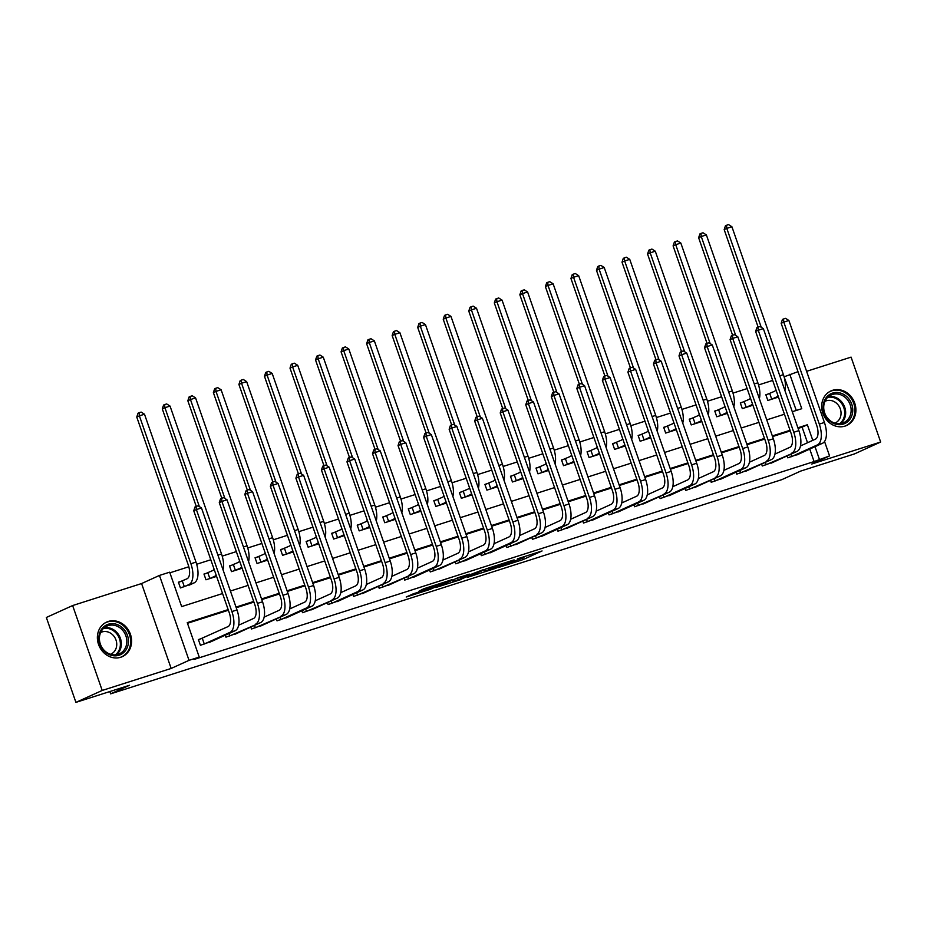 <?xml version="1.0" encoding="UTF-8"?>
<svg xmlns="http://www.w3.org/2000/svg" width="927" height="927" viewBox="0 0 927 927"><rect width="100%" height="100%" fill="white"/><g stroke="black" fill="none" stroke-linecap="round" stroke-linejoin="round"><path stroke-width="1.39" d="M498.228 567.556L523.257 559.526L542.075 550.951L517.417 558.842L523.975 557.301L498.228 567.556M120.719 657.266A18.98 16.698 65.6 0 0 122.329 656.64A18.98 16.698 65.6 0 0 130.081 633.361A18.98 16.698 65.6 0 0 108.25 621.461A18.98 16.698 65.6 0 0 106.64 622.087A18.98 16.698 65.6 0 0 98.888 645.366A18.98 16.698 65.6 0 0 120.719 657.266M845.03 426.107A18.98 16.698 65.6 0 0 846.641 425.493A18.98 16.698 65.6 0 0 854.393 402.214A18.98 16.698 65.6 0 0 832.562 390.313A18.98 16.698 65.6 0 0 830.951 390.927A18.98 16.698 65.6 0 0 823.199 414.218A18.98 16.698 65.6 0 0 845.03 426.107M413.477 593.72L406.2 597.023L429.861 589.468L451.727 579.781L423.801 588.761L418.483 591.449L446.165 581.878L433.268 587.811L413.477 593.72M75.921 702.376L46.35 617.475L72.63 605.551L102.202 690.453L75.921 702.376L129.548 685.262L110.626 693.848L781.82 479.653L800.731 471.067L854.37 453.952L880.65 442.028L811.693 464.033L829.561 455.922L814.091 461.565L193.986 659.468L199.235 657.081L189.027 660.337L159.456 575.435L169.676 572.179L181.657 606.594L222.561 593.547M102.202 690.453L171.159 668.448L189.027 660.337M467.602 577.289L495.273 568.448L514.091 559.885L486.165 568.854L467.602 577.289M461.055 579.514L436.165 587.382L458.019 577.706L469.375 574.149L462.561 577.544L483.141 569.734L460.951 579.236M880.65 442.028L851.079 357.127L806.594 371.321M814.091 461.565L809.734 449.062M807.533 442.735L802.11 427.15L798.101 428.425M790.256 430.928L772.562 436.571M764.717 439.074L747.023 444.728M739.178 447.231L721.484 452.874M713.639 455.377L695.945 461.032M688.101 463.535L670.406 469.178M662.562 471.681L644.868 477.324M637.023 479.827L619.329 485.481M611.484 487.984L593.79 493.627M585.934 496.13L568.251 501.774M560.395 504.288L542.712 509.931M534.856 512.434L517.162 518.077M509.317 520.58L491.623 526.235M483.778 528.738L466.084 534.381M458.239 536.884L440.545 542.527M432.7 545.041L415.006 550.684M407.162 553.187L389.467 558.83M381.623 561.333L363.929 566.988M356.084 569.491L338.39 575.134M330.545 577.637L312.851 583.28M305.006 585.794L287.312 591.438M279.456 593.94L261.773 599.584M253.917 602.087L236.234 607.741M228.378 610.244L187.474 623.292M799.931 453.512L787.823 457.845L787.139 455.875M774.393 461.658L762.284 465.991L761.6 464.033M748.854 469.815L736.745 474.137L736.061 472.179M723.315 477.961L711.206 482.295L710.522 480.337M697.776 486.119L685.656 490.441L684.983 488.483M672.237 494.265L660.117 498.599L659.445 496.629M646.698 502.411L634.578 506.745L633.894 504.786M621.16 510.568L609.039 514.891L608.355 512.932M595.621 518.714L583.5 523.048L582.816 521.09M570.082 526.872L557.961 531.194L557.278 529.236M544.531 535.018L532.422 539.352L531.739 537.382M518.993 543.164L506.884 547.498L506.2 545.539M493.454 551.322L481.345 555.644L480.661 553.686M467.915 559.468L455.806 563.801L455.122 561.843M442.376 567.625L430.267 571.947L429.583 569.989M416.837 575.771L404.728 580.093L404.045 578.135M391.298 583.917L379.178 588.251L378.506 586.293M365.759 592.075L353.639 596.397L352.955 594.439M340.221 600.221L328.1 604.555L327.416 602.596M314.682 608.379L302.561 612.701L301.878 610.742M289.143 616.525L277.022 620.847L276.339 618.888M263.604 624.671L251.484 629.004L250.8 627.046M238.054 632.828L225.945 637.15L225.261 635.192M201.738 638.506L198.401 639.572L200.406 645.308L212.515 640.974M796.293 410.452L784.091 376.802M772.678 380.441L758.553 384.948M747.139 388.598L733.014 393.106M721.6 396.744L707.475 401.252M696.061 404.902L681.936 409.41M670.522 413.048L656.397 417.556M644.983 421.194L630.847 425.702M619.445 429.352L605.308 433.859M593.894 437.498L579.769 442.005M568.355 445.655L554.23 450.163M542.816 453.801L528.691 458.309M517.278 461.947L503.152 466.455M491.739 470.105L477.614 474.612M466.2 478.251L452.075 482.758M440.661 486.408L426.536 490.916M415.122 494.555L400.997 499.062M389.583 502.701L375.458 507.208M364.044 510.858L349.919 515.366M338.506 519.004L324.369 523.512M312.967 527.162L298.83 531.669M287.416 535.308L273.291 539.815M261.877 543.454L247.752 547.961M236.339 551.611L222.213 556.119M210.8 559.757L196.675 564.265M188.818 566.768L169.896 572.816M769.178 393.674L765.841 394.74L767.846 400.476L778.471 397.08M743.639 401.82L740.302 402.886L742.307 408.622L752.933 405.226M718.101 409.977L714.763 411.043L716.768 416.779L727.394 413.384M692.562 418.123L689.224 419.189L691.229 424.925L701.855 421.53M667.023 426.281L663.686 427.335L665.679 433.071L676.316 429.688M641.484 434.427L638.147 435.493L640.14 441.229L650.777 437.834M615.945 442.573L612.608 443.639L614.601 449.375L625.227 445.98M590.395 450.731L587.069 451.797L589.062 457.532L599.688 454.137M564.856 458.877L561.53 459.943L563.523 465.678L574.149 462.283M539.317 467.034L535.991 468.089L537.984 473.824L548.61 470.441M513.778 475.18L510.453 476.246L512.446 481.982L523.071 478.587M488.239 483.326L484.902 484.392L486.907 490.128L497.532 486.733M462.7 491.484L459.363 492.538L461.368 498.286L471.994 494.891M437.162 499.63L433.824 500.696L435.829 506.432L446.455 503.037M411.623 507.776L408.286 508.842L410.29 514.578L420.916 511.194M386.084 515.933L382.747 516.999L384.751 522.735L395.377 519.34M360.545 524.079L357.208 525.145L359.201 530.881L369.838 527.486M335.006 532.237L331.669 533.292L333.662 539.039L344.299 535.644M309.456 540.383L306.13 541.449L308.123 547.185L318.749 543.79M283.917 548.529L280.591 549.595L282.584 555.331L293.21 551.947M258.378 556.687L255.052 557.753L257.046 563.489L267.671 560.093M232.839 564.833L229.514 565.899L231.507 571.635L242.132 568.239M207.3 572.99L203.975 574.045L205.968 579.792L216.594 576.397M181.762 581.136L178.424 582.202L180.429 587.938L192.538 583.604M109.826 691.554L110.626 693.848M171.159 668.448L141.588 583.547L72.63 605.551M141.588 583.547L159.456 575.435M784.52 376.663L797.996 371.657M228.158 609.607L187.254 622.654L199.235 657.081M812.794 440.348L807.359 424.763L797.88 427.787M790.036 430.29L772.342 435.933M764.497 438.436L746.803 444.091M738.958 446.594L721.264 452.237M713.419 454.74L695.725 460.395M687.88 462.897L670.186 468.541M662.341 471.043L644.647 476.687M636.803 479.189L619.109 484.844M611.252 487.347L593.57 492.99M585.713 495.493L568.019 501.148M560.175 503.651L542.48 509.294M534.636 511.797L516.942 517.44M509.097 519.943L491.403 525.597M483.558 528.1L465.864 533.743M458.019 536.246L440.325 541.901M432.48 544.404L414.786 550.047M406.941 552.55L389.247 558.193M381.403 560.696L363.708 566.351M355.864 568.854L338.17 574.497M330.325 577L312.631 582.643M304.774 585.157L287.092 590.8M279.236 593.303L261.541 598.946M253.697 601.449L236.003 607.104M819.352 459.178L814.995 446.675M824.543 441.495L829.561 455.922M792.284 411.727L801.762 408.703L789.781 374.276M230.417 591.032L248.112 585.389M255.956 582.886L273.65 577.243M281.495 574.74L299.189 569.085M307.034 566.582L324.728 560.939M332.573 558.436L350.267 552.793M358.112 550.279L375.806 544.636M383.651 542.133L401.345 536.49M409.189 533.987L426.883 528.332M434.728 525.829L452.422 520.186M460.267 517.683L477.961 512.04M485.806 509.537L503.5 503.882M511.356 501.38L529.039 495.736M536.895 493.234L554.589 487.579M562.434 485.076L580.128 479.433M587.973 476.93L605.667 471.287M613.512 468.784L631.206 463.129M639.051 460.626L656.745 454.983M664.589 452.48L682.284 446.826M690.128 444.323L707.822 438.68M715.667 436.177L733.361 430.534M741.206 428.031L758.9 422.376M766.745 419.873L784.439 414.23M802.11 427.15L807.359 424.763M491.472 569.607L510.082 561.333L496.594 566.026L484.647 571.553L491.472 569.607M453.778 581.264L469.062 575.737L453.778 581.264L453.199 579.618M765.922 394.96L774.416 391.333A12.167 5.736 -107.7 0 0 775.957 389.85M778.031 395.817A18.25 8.61 72.3 0 1 776.409 397.069L771.171 399.41M776.768 397.625L778.39 396.86M758.124 327.092L724.172 229.583L725.459 225.748L726.501 225.273L728.552 224.624L731.913 226.756L783.408 374.647A18.25 8.61 72.3 0 1 784.902 390.51M731.913 226.756L726.803 228.39L761.241 327.289M726.501 225.273L726.803 228.39L724.172 229.583M769.734 393.454L771.727 399.189M796.745 454.995L822.516 443.268L817.417 444.89L791.148 456.779M800.488 445.933L815.412 439.155A12.167 5.736 -107.7 0 0 816.675 425.296L781.16 323.303L782.434 319.467L783.489 318.992L785.528 318.343L788.889 320.475L824.416 422.48A18.25 8.61 72.3 0 1 822.516 443.268M788.889 320.475L783.79 322.109L819.306 424.102A18.25 8.61 72.3 0 1 817.417 444.89M783.489 318.992L783.79 322.109L781.16 323.303M790.882 454.184L791.704 456.559M740.383 403.106L748.877 399.479A12.167 5.736 -107.7 0 0 750.418 398.007M752.492 403.975A18.25 8.61 72.3 0 1 750.87 405.215L745.632 407.556M751.229 405.771L752.851 405.006M732.585 335.238L698.634 237.729L699.92 233.905L700.963 233.419L703.014 232.77L706.374 234.913L757.869 382.805A18.25 8.61 72.3 0 1 759.364 398.656M706.374 234.913L701.264 236.536L735.702 335.435M700.963 233.419L701.264 236.536L698.634 237.729M744.196 401.611L746.189 407.347M714.844 411.264L723.338 407.637A12.167 5.736 -107.7 0 0 724.879 406.153M726.953 412.121A18.25 8.61 72.3 0 1 725.331 413.372L720.094 415.713M725.69 413.929L727.313 413.152M707.046 343.384L673.095 245.887L674.381 242.051L675.424 241.576L677.475 240.927L680.835 243.059L732.33 390.951A18.25 8.61 72.3 0 1 733.825 406.802M680.835 243.059L675.725 244.693L710.163 343.593M675.424 241.576L675.725 244.693L673.095 245.887M718.645 409.757L720.65 415.493M689.306 419.41L697.799 415.783A12.167 5.736 -107.7 0 0 699.329 414.299M701.415 420.267A18.25 8.61 72.3 0 1 699.792 421.518L694.555 423.859M700.152 422.075L701.774 421.31M681.507 351.542L647.556 254.033L648.83 250.197L649.885 249.722L651.936 249.073L655.285 251.205L706.791 399.097A18.25 8.61 72.3 0 1 708.286 414.96M655.285 251.205L650.186 252.839L684.624 351.739M649.885 249.722L650.186 252.839L647.556 254.033M693.106 417.903L695.111 423.639M771.206 463.141L796.977 451.414L765.609 464.925M774.949 454.079L789.874 447.312A12.167 5.736 -107.7 0 0 791.137 433.454L755.621 331.449L756.895 327.625L757.95 327.15L759.989 326.489L763.35 328.633L798.877 430.626A18.25 8.61 72.3 0 1 796.977 451.414M763.35 328.633L758.24 330.255L793.767 432.26A18.25 8.61 72.3 0 1 791.878 453.048M757.95 327.15L758.24 330.255L755.621 331.449M765.343 462.33L766.166 464.705M745.667 471.298L771.438 459.56L740.07 473.083M749.41 462.225L764.335 455.458A12.167 5.736 -107.7 0 0 765.598 441.6L730.082 339.606L731.357 335.771L732.411 335.296L734.451 334.647L737.811 336.779L773.327 438.772A18.25 8.61 72.3 0 1 771.438 459.56M737.811 336.779L732.701 338.413L768.228 440.406A18.25 8.61 72.3 0 1 766.328 461.194M732.411 335.296L732.701 338.413L730.082 339.606M739.792 470.487L740.627 472.863M720.128 479.444L745.899 467.718L740.789 469.34L714.532 481.229M723.871 470.383L738.796 463.604A12.167 5.736 -107.7 0 0 740.059 449.746L704.532 347.752L705.818 343.929L706.872 343.442L708.912 342.793L712.272 344.925L747.788 446.93A18.25 8.61 72.3 0 1 745.899 467.718M712.272 344.925L707.162 346.559L742.689 448.564A18.25 8.61 72.3 0 1 740.789 469.34M706.872 343.442L707.162 346.559L704.532 347.752M714.253 478.633L715.088 481.009M663.767 427.556L672.26 423.929A12.167 5.736 -107.7 0 0 673.79 422.457M675.876 428.425A18.25 8.61 72.3 0 1 674.253 429.664L669.016 432.017M674.613 430.232L676.235 429.456M655.968 359.688L622.017 262.179L623.292 258.355L624.346 257.88L626.385 257.219L629.746 259.363L681.252 407.254A18.25 8.61 72.3 0 1 682.747 423.106M629.746 259.363L624.647 260.985L659.085 359.885M624.346 257.88L624.647 260.985L622.017 262.179M667.567 426.061L669.572 431.797M694.59 487.59L720.36 475.864L688.993 489.375M698.332 478.529L713.257 471.762A12.167 5.736 -107.7 0 0 714.52 457.903L678.993 355.898L680.279 352.075L681.333 351.6L683.373 350.939L686.733 353.083L722.249 455.076A18.25 8.61 72.3 0 1 720.36 475.864M686.733 353.083L681.623 354.717L717.15 456.71A18.25 8.61 72.3 0 1 715.25 477.498M681.333 351.6L681.623 354.717L678.993 355.898M688.715 486.791L689.549 489.166M823.315 404.659A16.419 14.45 -114.4 0 1 840.175 392.978A16.419 14.45 -114.4 0 1 852.597 412.527A16.419 14.45 -114.4 0 1 835.725 424.207A16.419 14.45 -114.4 0 1 823.315 404.659M850.986 412.469A15.203 13.384 65.6 0 0 845.424 397.613A15.203 13.384 65.6 0 0 831.148 394.983A15.203 13.384 65.6 0 0 823.871 405.192A15.203 13.384 65.6 0 0 829.433 420.058A15.203 13.384 65.6 0 0 843.709 422.677A15.203 13.384 65.6 0 0 850.986 412.469M824.96 401.345A11.97 10.533 -114.4 0 1 825.308 401.182A11.97 10.533 -114.4 0 1 836.548 403.257A11.97 10.533 -114.4 0 1 840.928 414.96A11.97 10.533 -114.4 0 1 835.192 422.99A11.97 10.533 -114.4 0 1 834.856 423.141M844.381 426.304A18.853 16.593 65.6 0 0 845.748 425.76A18.853 16.593 65.6 0 0 854.764 413.106A18.853 16.593 65.6 0 0 847.869 394.682A18.853 16.593 65.6 0 0 830.163 391.426A18.853 16.593 65.6 0 0 828.854 392.098M119.038 655.238A16.419 14.45 -114.4 0 1 99.849 644.149A16.419 14.45 -114.4 0 1 108.25 624.253A16.419 14.45 -114.4 0 1 127.439 635.343A16.419 14.45 -114.4 0 1 119.038 655.238M108.123 625.644A15.203 13.384 65.6 0 0 106.837 626.142A15.203 13.384 65.6 0 0 100.626 644.798A15.203 13.384 65.6 0 0 118.111 654.323A15.203 13.384 65.6 0 0 119.398 653.825A15.203 13.384 65.6 0 0 125.62 635.169A15.203 13.384 65.6 0 0 108.123 625.644M100.649 632.504A11.97 10.533 -114.4 0 1 100.997 632.341A11.97 10.533 -114.4 0 1 102.005 631.947A11.97 10.533 -114.4 0 1 115.782 639.456A11.97 10.533 -114.4 0 1 110.892 654.138A11.97 10.533 -114.4 0 1 110.545 654.288M120.07 657.452A18.853 16.593 65.6 0 0 121.437 656.919A18.853 16.593 65.6 0 0 129.143 633.778A18.853 16.593 65.6 0 0 107.451 621.959A18.853 16.593 65.6 0 0 105.852 622.573A18.853 16.593 65.6 0 0 104.542 623.245M638.228 435.713L646.71 432.086A12.167 5.736 -107.7 0 0 648.251 430.603M650.337 436.571A18.25 8.61 72.3 0 1 648.715 437.822L643.477 440.163M649.074 438.378L650.696 437.614M630.43 367.845L596.478 270.336L597.753 266.501L598.807 266.026L600.847 265.377L604.207 267.509L655.713 415.4A18.25 8.61 72.3 0 1 657.197 431.264M604.207 267.509L599.097 269.143L633.547 368.042M598.807 266.026L599.097 269.143L596.478 270.336M642.029 434.207L644.033 439.943M612.689 443.859L621.171 440.232A12.167 5.736 -107.7 0 0 622.712 438.761M624.798 444.728A18.25 8.61 72.3 0 1 623.176 445.968L617.938 448.309M623.535 446.524L625.157 445.76M604.891 375.991L570.939 278.482L572.214 274.659L573.268 274.172L575.308 273.523L578.668 275.667L630.175 423.558A18.25 8.61 72.3 0 1 631.658 439.41M578.668 275.667L573.558 277.289L608.008 376.188M573.268 274.172L573.558 277.289L570.939 278.482M616.49 442.364L618.494 448.1M587.139 452.017L595.632 448.39A12.167 5.736 -107.7 0 0 597.173 446.907M599.259 452.874A18.25 8.61 72.3 0 1 597.637 454.126L592.399 456.466M597.996 454.682L599.618 453.906M579.352 384.137L545.4 286.64L546.675 282.805L547.73 282.329L549.769 281.681L553.129 283.813L604.636 431.704A18.25 8.61 72.3 0 1 606.119 447.556M553.129 283.813L548.019 285.446L582.457 384.346M547.73 282.329L548.019 285.446L545.4 286.64M590.951 450.51L592.944 456.246M561.6 460.163L570.093 456.536A12.167 5.736 -107.7 0 0 571.635 455.053M573.709 461.02A18.25 8.61 72.3 0 1 572.098 462.272L566.861 464.612M572.446 462.828L574.08 462.063M553.813 392.295L519.85 294.786L521.136 290.951L522.191 290.475L524.23 289.827L527.59 291.959L579.097 439.85A18.25 8.61 72.3 0 1 580.58 455.713M527.59 291.959L522.48 293.592L556.918 392.492M522.191 290.475L522.48 293.592L519.85 294.786M565.412 458.656L567.405 464.392M536.061 468.309L544.555 464.682A12.167 5.736 -107.7 0 0 546.096 463.21M548.17 469.178A18.25 8.61 72.3 0 1 546.559 470.418L541.322 472.77M546.907 470.986L548.529 470.209M528.274 400.441L494.311 302.932L495.597 299.108L496.652 298.633L498.691 297.973L502.052 300.116L553.546 448.008A18.25 8.61 72.3 0 1 555.041 463.859M502.052 300.116L496.942 301.738L531.38 400.638M496.652 298.633L496.942 301.738L494.311 302.932M539.873 466.814L541.866 472.55M669.051 495.748L694.821 484.021L689.711 485.644L663.454 497.532M672.793 486.687L687.718 479.908A12.167 5.736 -107.7 0 0 688.981 466.049L653.454 364.056L654.74 360.221L655.795 359.746L657.834 359.097L661.194 361.229L696.71 463.233A18.25 8.61 72.3 0 1 694.821 484.021M661.194 361.229L656.084 362.863L691.6 464.856A18.25 8.61 72.3 0 1 689.711 485.644M655.795 359.746L656.084 362.863L653.454 364.056M663.176 494.937L664.01 497.312M643.512 503.894L669.282 492.167L637.915 505.678M647.255 494.833L662.179 488.065A12.167 5.736 -107.7 0 0 663.442 474.207L627.915 372.202L629.201 368.378L630.256 367.903L632.295 367.243L635.655 369.386L671.171 471.38A18.25 8.61 72.3 0 1 669.282 492.167M635.655 369.386L630.545 371.009L666.061 473.013A18.25 8.61 72.3 0 1 664.172 493.801M630.256 367.903L630.545 371.009L627.915 372.202M637.637 503.083L638.471 505.458M617.973 512.04L643.744 500.313L638.633 501.947L612.376 513.836M621.716 502.979L636.64 496.212A12.167 5.736 -107.7 0 0 637.892 482.353L602.376 380.36L603.662 376.524L604.705 376.049L606.756 375.4L610.117 377.532L645.632 479.526A18.25 8.61 72.3 0 1 643.744 500.313M610.117 377.532L605.007 379.166L640.522 481.159A18.25 8.61 72.3 0 1 638.633 501.947M604.705 376.049L605.007 379.166L602.376 380.36M612.098 511.24L612.921 513.616M592.423 520.198L618.205 508.471L613.095 510.093L586.837 521.982M596.177 511.136L611.102 504.358A12.167 5.736 -107.7 0 0 612.353 490.499L576.837 388.506L578.124 384.682L579.166 384.195L581.217 383.546L584.578 385.678L620.093 487.683A18.25 8.61 72.3 0 1 618.205 508.471M584.578 385.678L579.468 387.312L614.983 489.317A18.25 8.61 72.3 0 1 613.095 510.093M579.166 384.195L579.468 387.312L576.837 388.506M586.559 519.387L587.382 521.762M566.884 528.344L592.666 516.617L561.298 530.128M570.638 519.282L585.563 512.515A12.167 5.736 -107.7 0 0 586.814 498.656L551.298 396.652L552.585 392.828L553.628 392.353L555.679 391.692L559.039 393.836L594.555 495.829A18.25 8.61 72.3 0 1 592.666 516.617M559.039 393.836L553.929 395.47L589.445 497.463A18.25 8.61 72.3 0 1 587.556 518.251M553.628 392.353L553.929 395.47L551.298 396.652M561.02 527.544L561.843 529.92M510.522 476.466L519.016 472.84A12.167 5.736 -107.7 0 0 520.557 471.356M522.631 477.324A18.25 8.61 72.3 0 1 521.009 478.575L515.783 480.916M521.368 479.132L522.99 478.367M502.735 408.598L468.772 311.09L470.059 307.254L471.113 306.779L473.152 306.13L476.513 308.262L528.008 456.154A18.25 8.61 72.3 0 1 529.502 472.017M476.513 308.262L471.403 309.896L505.841 408.795M471.113 306.779L471.403 309.896L468.772 311.09M514.334 474.96L516.327 480.696M541.345 536.501L567.127 524.775L562.017 526.397L535.76 538.286M545.088 527.44L560.012 520.661A12.167 5.736 -107.7 0 0 561.275 506.802L525.76 404.809L527.046 400.974L528.089 400.499L530.14 399.85L533.488 401.982L569.016 503.987A18.25 8.61 72.3 0 1 567.127 524.775M533.488 401.982L528.39 403.616L563.906 505.609A18.25 8.61 72.3 0 1 562.017 526.397M528.089 400.499L528.39 403.616L525.76 404.809M535.482 535.69L536.304 538.066M484.983 484.612L493.477 480.986A12.167 5.736 -107.7 0 0 495.018 479.514M497.092 485.481A18.25 8.61 72.3 0 1 495.47 486.721L490.232 489.062M495.829 487.278L497.451 486.513M477.196 416.744L443.233 319.236L444.52 315.412L445.574 314.925L447.614 314.276L450.974 316.42L502.469 464.311A18.25 8.61 72.3 0 1 503.964 480.163M450.974 316.42L445.864 318.042L480.302 416.941M445.574 314.925L445.864 318.042L443.233 319.236M488.796 483.118L490.789 488.853M515.806 544.647L541.588 532.921L510.221 546.432M519.549 535.586L534.473 528.819A12.167 5.736 -107.7 0 0 535.736 514.96L500.221 412.955L501.495 409.131L502.55 408.656L504.589 407.996L507.95 410.14L543.477 512.133A18.25 8.61 72.3 0 1 541.588 532.921M507.95 410.14L502.851 411.762L538.367 513.767A18.25 8.61 72.3 0 1 536.478 534.555M502.55 408.656L502.851 411.762L500.221 412.955M509.943 543.836L510.765 546.212M459.444 492.77L467.938 489.132A12.167 5.736 -107.7 0 0 469.479 487.66M471.553 493.627A18.25 8.61 72.3 0 1 469.931 494.879L464.694 497.22M470.29 495.435L471.913 494.659M451.646 424.89L417.695 327.393L418.981 323.558L420.024 323.083L422.075 322.434L425.435 324.566L476.93 472.457A18.25 8.61 72.3 0 1 478.425 488.309M425.435 324.566L420.325 326.2L454.763 425.099M420.024 323.083L420.325 326.2L417.695 327.393M463.257 491.264L465.25 496.999M490.267 552.793L516.038 541.067L510.939 542.701L484.67 554.589M494.01 543.732L508.935 536.965A12.167 5.736 -107.7 0 0 510.198 523.106L474.682 421.113L475.957 417.277L477.011 416.802L479.05 416.153L482.411 418.286L517.938 520.279A18.25 8.61 72.3 0 1 516.038 541.067M482.411 418.286L477.312 419.919L512.828 521.913A18.25 8.61 72.3 0 1 510.939 542.701M477.011 416.802L477.312 419.919L474.682 421.113M484.404 551.994L485.227 554.369M433.906 500.916L442.399 497.289A12.167 5.736 -107.7 0 0 443.94 495.806M446.014 501.774A18.25 8.61 72.3 0 1 444.392 503.025L439.155 505.366M444.751 503.581L446.374 502.816M426.107 433.048L392.156 335.539L393.442 331.704L394.485 331.229L396.536 330.58L399.896 332.712L451.391 480.603A18.25 8.61 72.3 0 1 452.886 496.466M399.896 332.712L394.786 334.346L429.224 433.245M394.485 331.229L394.786 334.346L392.156 335.539M437.718 499.41L439.711 505.145M464.728 560.951L490.499 549.224L485.4 550.847L459.132 562.735M468.471 551.889L483.396 545.111A12.167 5.736 -107.7 0 0 484.659 531.252L449.143 429.259L450.418 425.423L451.472 424.948L453.512 424.299L456.872 426.432L492.399 528.436A18.25 8.61 72.3 0 1 490.499 549.224M456.872 426.432L451.762 428.065L487.289 530.07A18.25 8.61 72.3 0 1 485.4 550.847M451.472 424.948L451.762 428.065L449.143 429.259M458.865 560.14L459.688 562.515M408.367 509.062L416.86 505.435A12.167 5.736 -107.7 0 0 418.401 503.964M420.476 509.931A18.25 8.61 72.3 0 1 418.853 511.171L413.616 513.523M419.213 511.739L420.835 510.962M400.568 441.194L366.617 343.685L367.903 339.861L368.946 339.386L370.997 338.726L374.357 340.869L425.852 488.761A18.25 8.61 72.3 0 1 427.347 504.612M374.357 340.869L369.247 342.492L403.685 441.391M368.946 339.386L369.247 342.492L366.617 343.685M412.167 507.567L414.172 513.303M439.189 569.097L464.96 557.37L433.593 570.881M442.932 560.035L457.857 553.268A12.167 5.736 -107.7 0 0 459.12 539.41L423.604 437.405L424.879 433.581L425.933 433.106L427.973 432.445L431.333 434.589L466.849 536.582A18.25 8.61 72.3 0 1 464.96 557.37M431.333 434.589L426.223 436.211L461.75 538.216A18.25 8.61 72.3 0 1 459.85 559.004M425.933 433.106L426.223 436.211L423.604 437.405M433.315 568.297L434.149 570.673M382.828 517.22L391.321 513.593A12.167 5.736 -107.7 0 0 392.851 512.11M394.937 518.077A18.25 8.61 72.3 0 1 393.315 519.329L388.077 521.669M393.674 519.885L395.296 519.12M375.029 449.352L341.078 351.843L342.353 348.007L343.407 347.532L345.458 346.883L348.807 349.015L400.313 496.907A18.25 8.61 72.3 0 1 401.808 512.77M348.807 349.015L343.708 350.649L378.146 449.549M343.407 347.532L343.708 350.649L341.078 351.843M386.629 515.713L388.633 521.449M413.651 577.254L439.421 565.528L434.311 567.15L408.054 579.039M417.393 568.193L432.318 561.414A12.167 5.736 -107.7 0 0 433.581 547.556L398.054 445.563L399.34 441.727L400.394 441.252L402.434 440.603L405.794 442.735L441.31 544.74A18.25 8.61 72.3 0 1 439.421 565.528M405.794 442.735L400.684 444.369L436.211 546.362A18.25 8.61 72.3 0 1 434.311 567.15M400.394 441.252L400.684 444.369L398.054 445.563M407.776 576.443L408.61 578.819M357.289 525.366L365.783 521.739A12.167 5.736 -107.7 0 0 367.312 520.267M369.398 526.235A18.25 8.61 72.3 0 1 367.776 527.475L362.538 529.815M368.135 528.031L369.757 527.266M349.491 457.498L315.539 359.989L316.814 356.165L317.868 355.678L319.908 355.029L323.268 357.173L374.775 505.064A18.25 8.61 72.3 0 1 376.258 520.916M323.268 357.173L318.17 358.795L352.608 457.695M317.868 355.678L318.17 358.795L315.539 359.989M361.09 523.859L363.094 529.607M331.75 533.523L340.232 529.885A12.167 5.736 -107.7 0 0 341.773 528.413M343.859 534.381A18.25 8.61 72.3 0 1 342.237 535.632L336.999 537.973M342.596 536.188L344.218 535.412M323.952 465.644L290 368.135L291.275 364.311L292.329 363.836L294.369 363.187L297.729 365.319L349.236 513.21A18.25 8.61 72.3 0 1 350.719 529.062M297.729 365.319L292.619 366.953L327.069 465.852M292.329 363.836L292.619 366.953L290 368.135M335.551 532.017L337.555 537.753M306.211 541.669L314.693 538.042A12.167 5.736 -107.7 0 0 316.234 536.559M318.32 542.527A18.25 8.61 72.3 0 1 316.698 543.778L311.46 546.119M317.057 544.334L318.679 543.57M298.413 473.801L264.462 376.292L265.736 372.457L266.791 371.982L268.83 371.333L272.19 373.465L323.697 521.356A18.25 8.61 72.3 0 1 325.18 537.22M272.19 373.465L267.08 375.099L301.53 473.998M266.791 371.982L267.08 375.099L264.462 376.292M310.012 540.163L312.005 545.899M280.661 549.815L289.154 546.188A12.167 5.736 -107.7 0 0 290.696 544.717M292.77 550.684A18.25 8.61 72.3 0 1 291.159 551.924L285.922 554.276M291.518 552.48L293.141 551.716M272.874 481.947L238.911 384.438L240.197 380.615L241.252 380.14L243.291 379.479L246.652 381.623L298.158 529.514A18.25 8.61 72.3 0 1 299.641 545.366M246.652 381.623L241.541 383.245L275.979 482.144M241.252 380.14L241.541 383.245L238.911 384.438M284.473 548.32L286.466 554.056M255.122 557.973L263.616 554.346A12.167 5.736 -107.7 0 0 265.157 552.863M267.231 558.83A18.25 8.61 72.3 0 1 265.62 560.082L260.383 562.422M265.968 560.638L267.602 559.873M247.335 490.105L213.372 392.596L214.658 388.761L215.713 388.286L217.752 387.637L221.113 389.769L272.619 537.66A18.25 8.61 72.3 0 1 274.102 553.523M221.113 389.769L216.003 391.403L250.441 490.302M215.713 388.286L216.003 391.403L213.372 392.596M258.934 556.467L260.927 562.202M229.583 566.119L238.077 562.492A12.167 5.736 -107.7 0 0 239.618 561.009M241.692 566.988A18.25 8.61 72.3 0 1 240.07 568.228L234.844 570.568M240.429 568.784L242.051 568.019M221.796 498.251L187.833 400.742L189.12 396.918L190.174 396.432L192.213 395.783L195.574 397.915L247.069 545.818A18.25 8.61 72.3 0 1 248.563 561.669M195.574 397.915L190.464 399.549L224.902 498.448M190.174 396.432L190.464 399.549L187.833 400.742M233.395 564.613L235.388 570.36M204.044 574.277L212.538 570.638A12.167 5.736 -107.7 0 0 214.079 569.166M216.153 575.134A18.25 8.61 72.3 0 1 214.531 576.385L209.305 578.726M214.89 576.942L216.512 576.165M196.257 506.397L162.295 408.888L163.581 405.064L164.635 404.589L166.675 403.94L170.035 406.072L221.53 553.964A18.25 8.61 72.3 0 1 223.025 569.815M170.035 406.072L164.925 407.706L199.363 506.605M164.635 404.589L164.925 407.706L162.295 408.888M207.857 572.77L209.85 578.506M178.505 582.423L186.999 578.796A12.167 5.736 -107.7 0 0 188.262 564.937L136.756 417.046L138.042 413.21L139.096 412.735L141.136 412.086L144.496 414.218L195.991 562.11A18.25 8.61 72.3 0 1 194.102 582.898L189.351 585.088M144.496 414.218L139.386 415.852L190.892 563.743A18.25 8.61 72.3 0 1 188.992 584.531L183.755 586.872M139.096 412.735L139.386 415.852L136.756 417.046M182.318 580.916L184.311 586.652M388.112 585.4L413.882 573.674L382.515 587.185M391.854 576.339L406.779 569.572A12.167 5.736 -107.7 0 0 408.042 555.713L372.515 453.709L373.801 449.885L374.856 449.41L376.895 448.749L380.255 450.893L415.771 552.886A18.25 8.61 72.3 0 1 413.882 573.674M380.255 450.893L375.145 452.515L410.661 554.52A18.25 8.61 72.3 0 1 408.772 575.308M374.856 449.41L375.145 452.515L372.515 453.709M382.237 584.589L383.071 586.965M362.573 593.547L388.343 581.82L356.976 595.331M366.316 584.485L381.24 577.718A12.167 5.736 -107.7 0 0 382.503 563.859L346.976 461.866L348.262 458.031L349.317 457.556L351.356 456.907L354.717 459.039L390.232 561.032A18.25 8.61 72.3 0 1 388.343 581.82M354.717 459.039L349.606 460.673L385.122 562.666A18.25 8.61 72.3 0 1 383.233 583.454M349.317 457.556L349.606 460.673L346.976 461.866M356.698 592.747L357.532 595.122M337.034 601.704L362.805 589.978L357.695 591.6L331.437 603.489M340.777 592.643L355.701 585.864A12.167 5.736 -107.7 0 0 356.965 572.005L321.437 470.012L322.723 466.177L323.778 465.702L325.817 465.053L329.178 467.185L364.693 569.19A18.25 8.61 72.3 0 1 362.805 589.978M329.178 467.185L324.068 468.819L359.583 570.812A18.25 8.61 72.3 0 1 357.695 591.6M323.778 465.702L324.068 468.819L321.437 470.012M331.159 600.893L331.993 603.268M311.495 609.85L337.266 598.124L305.898 611.635M315.238 600.789L330.163 594.022A12.167 5.736 -107.7 0 0 331.414 580.163L295.898 478.158L297.185 474.334L298.227 473.859L300.278 473.199L303.639 475.342L339.155 577.336A18.25 8.61 72.3 0 1 337.266 598.124M303.639 475.342L298.529 476.965L334.044 578.969A18.25 8.61 72.3 0 1 332.156 599.757M298.227 473.859L298.529 476.965L295.898 478.158M305.62 609.051L306.443 611.414M285.945 618.008L311.727 606.281L306.617 607.903L280.36 619.792M289.699 608.946L304.624 602.168A12.167 5.736 -107.7 0 0 305.875 588.309L270.36 486.316L271.646 482.48L272.689 482.005L274.74 481.356L278.1 483.488L313.616 585.493A18.25 8.61 72.3 0 1 311.727 606.281M278.1 483.488L272.99 485.122L308.506 587.115A18.25 8.61 72.3 0 1 306.617 607.903M272.689 482.005L272.99 485.122L270.36 486.316M280.081 617.197L280.904 619.572M260.406 626.154L286.188 614.427L254.821 627.938M264.16 617.092L279.073 610.325A12.167 5.736 -107.7 0 0 280.336 596.467L244.821 494.462L246.107 490.638L247.15 490.151L249.201 489.502L252.561 491.646L288.077 593.639A18.25 8.61 72.3 0 1 286.188 614.427M252.561 491.646L247.451 493.268L282.967 595.273A18.25 8.61 72.3 0 1 281.078 616.061M247.15 490.151L247.451 493.268L244.821 494.462M254.543 625.343L255.365 627.718M234.867 634.3L260.649 622.573L229.282 636.084M238.61 625.238L253.535 618.471A12.167 5.736 -107.7 0 0 254.798 604.613L219.282 502.619L220.568 498.784L221.611 498.309L223.662 497.66L227.011 499.792L262.538 601.785A18.25 8.61 72.3 0 1 260.649 622.573M227.011 499.792L221.912 501.426L257.428 603.419A18.25 8.61 72.3 0 1 255.539 624.207M221.611 498.309L221.912 501.426L219.282 502.619M229.004 633.5L229.826 635.876M209.328 642.457L235.11 630.731L230 632.353L203.743 644.242M198.482 639.792L227.996 626.617A12.167 5.736 -107.7 0 0 229.259 612.759L193.743 510.765L195.018 506.93L196.072 506.455L198.111 505.806L201.472 507.938L236.999 609.943A18.25 8.61 72.3 0 1 235.11 630.731M201.472 507.938L196.373 509.572L231.889 611.565A18.25 8.61 72.3 0 1 230 632.353M196.072 506.455L196.373 509.572L193.743 510.765M202.295 638.286L204.288 644.022M522.677 557.88L523.257 559.526M519.688 559.108L520.209 560.638M484.879 569.445L485.447 571.09M461.229 576.675L461.588 577.718M460.649 576.861L461.125 578.205M457.579 577.845L458.089 579.305M431.333 586.223L431.646 587.104M428.251 587.208L428.61 588.216M778.263 396.478L776.409 397.069M783.408 374.647L779.781 375.806M824.416 422.48L819.306 424.102M752.724 404.624L750.87 405.215M757.869 382.805L754.242 383.963M727.185 412.782L725.331 413.372M732.33 390.951L728.703 392.109M701.646 420.928L699.792 421.518M706.791 399.097L703.164 400.255M798.877 430.626L793.767 432.26M773.327 438.772L768.228 440.406M747.788 446.93L742.689 448.564M676.096 429.074L674.253 429.664M681.252 407.254L677.625 408.413M722.249 455.076L717.15 456.71M828.564 396.582A15.203 13.384 -114.4 0 1 845.505 414.96A15.203 13.384 -114.4 0 1 840.812 423.569M839.595 423.709A14.705 12.943 65.6 0 0 844.543 415.076A14.705 12.943 65.6 0 0 827.66 397.393M104.264 627.73A15.203 13.384 -114.4 0 1 119.826 636.942A15.203 13.384 -114.4 0 1 116.501 654.717M115.296 654.868A14.705 12.943 65.6 0 0 118.911 637.359A14.705 12.943 65.6 0 0 103.349 628.552M650.557 437.231L648.715 437.822M655.713 415.4L652.087 416.559M625.018 445.377L623.176 445.968M630.175 423.558L626.548 424.717M599.479 453.535L597.637 454.126M604.636 431.704L600.997 432.863M573.94 461.681L572.098 462.272M579.097 439.85L575.458 441.009M548.402 469.827L546.559 470.418M553.546 448.008L549.92 449.166M696.71 463.233L691.6 464.856M671.171 471.38L666.061 473.013M645.632 479.526L640.522 481.159M620.093 487.683L614.983 489.317M594.555 495.829L589.445 497.463M522.863 477.984L521.009 478.575M528.008 456.154L524.381 457.312M569.016 503.987L563.906 505.609M497.324 486.13L495.47 486.721M502.469 464.311L498.842 465.458M543.477 512.133L538.367 513.767M471.785 494.288L469.931 494.879M476.93 472.457L473.303 473.616M517.938 520.279L512.828 521.913M446.246 502.434L444.392 503.025M451.391 480.603L447.764 481.762M492.399 528.436L487.289 530.07M420.707 510.58L418.853 511.171M425.852 488.761L422.225 489.919M466.849 536.582L461.75 538.216M395.169 518.738L393.315 519.329M400.313 496.907L396.686 498.066M441.31 544.74L436.211 546.362M369.618 526.884L367.776 527.475M374.775 505.064L371.148 506.212M344.079 535.041L342.237 535.632M349.236 513.21L345.609 514.369M318.54 543.187L316.698 543.778M323.697 521.356L320.07 522.515M293.002 551.333L291.159 551.924M298.158 529.514L294.519 530.673M267.463 559.491L265.62 560.082M272.619 537.66L268.981 538.819M241.924 567.637L240.07 568.228M247.069 545.818L243.442 546.965M216.385 575.794L214.531 576.385M221.53 553.964L217.903 555.122M194.102 582.898L188.992 584.531M195.991 562.11L190.892 563.743M415.771 552.886L410.661 554.52M390.232 561.032L385.122 562.666M364.693 569.19L359.583 570.812M339.155 577.336L334.044 578.969M313.616 585.493L308.506 587.115M288.077 593.639L282.967 595.273M262.538 601.785L257.428 603.419M236.999 609.943L231.889 611.565M484.045 569.815L484.647 571.553M460.962 576.768L461.345 577.857M452.515 579.931L453.106 581.646M845.748 425.76L844.868 426.165M830.163 391.426L829.283 391.82M121.437 656.919L120.556 657.313M105.852 622.573L104.971 622.979"/></g></svg>
